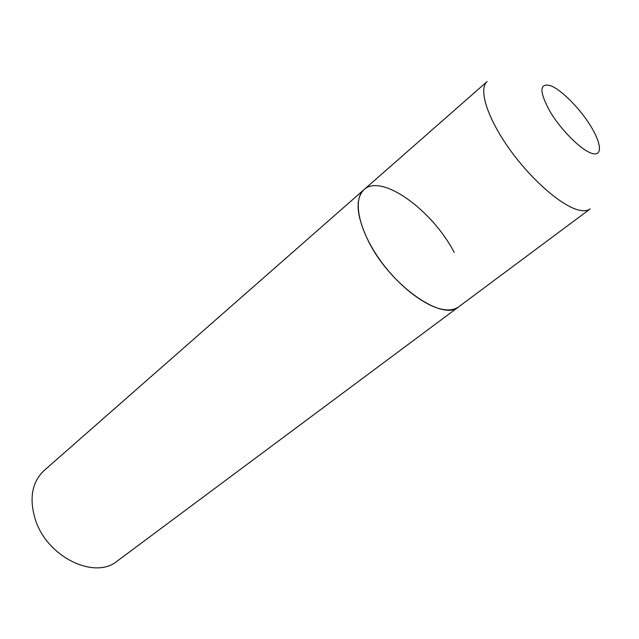 <?xml version="1.0" encoding="UTF-8"?>
<svg xmlns="http://www.w3.org/2000/svg" width="639" height="639" viewBox="0 0 639 639"><rect width="100%" height="100%" fill="white"/><g stroke="black" fill="none" stroke-linecap="round" stroke-linejoin="round"><path stroke-width="0.96" d="M446.23 309.851C451.382 310.179 455.567 309.148 458.794 306.752C442.659 322.168 389.399 284.659 368.04 240.392C356.306 215.631 354.964 198.713 364.03 189.631C352.88 199.033 358.128 227.939 377.833 256.926C397.426 285.929 427.547 308.805 446.23 309.851M364.03 189.631L44.091 470.544C31.886 482.181 28.979 498.556 35.377 519.667C47.094 557.152 94.923 580.076 117.296 561.026L590.188 208.913C587.64 210.806 584.014 211.237 579.309 210.207C562.256 206.613 531.424 179.974 509.315 148.831C487.11 117.688 478.252 88.885 487.134 81.544L364.03 189.631C381.379 173.065 432.571 210.303 454.185 252.413M591.922 153.392C602.625 156.763 601.587 143.591 590.66 125.995C579.885 108.438 561.537 89.875 550.586 85.666C539.212 82.766 539.068 91.465 550.139 111.753C561.322 130.42 581.394 150.301 591.922 153.392"/></g></svg>
